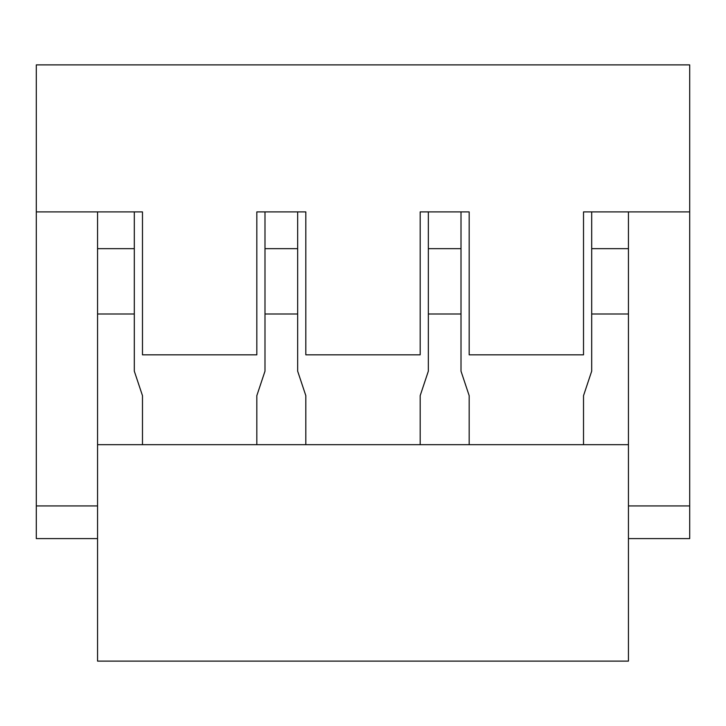 <?xml version="1.0" encoding="UTF-8"?>
<svg xmlns="http://www.w3.org/2000/svg" width="726" height="726" viewBox="0 0 726 726"><rect width="100%" height="100%" fill="white"/><g stroke="black" fill="none" stroke-linecap="round" stroke-linejoin="round"><path stroke-width="1.09" d="M628.444 661.114L97.556 661.114L97.556 444.675L628.444 444.675L628.444 661.114M689.7 211.901L689.7 64.886L36.3 64.886L36.3 211.901L142.477 211.901L142.477 354.832L256.822 354.832L256.822 211.901L305.827 211.901L305.827 354.832L420.173 354.832L420.173 211.901L469.178 211.901L469.178 354.832L583.523 354.832L583.523 211.901L689.7 211.901L689.7 538.601L628.444 538.601M583.523 444.675L583.523 395.67L591.69 371.167L591.69 313.995L628.444 313.995L628.444 444.675M591.69 211.901L591.69 313.995M628.444 211.901L628.444 313.995M628.444 248.655L591.69 248.655M134.31 211.901L134.31 313.995L97.556 313.995L97.556 444.675M97.556 211.901L97.556 248.655L134.31 248.655M97.556 248.655L97.556 313.995M142.477 444.675L142.477 395.67L134.31 371.167L134.31 313.995M97.556 538.601L36.3 538.601L36.3 211.901M469.178 444.675L469.178 395.67L461.01 371.167L461.01 211.901M420.173 444.675L420.173 395.67L428.34 371.167L428.34 248.655L461.01 248.655M428.34 313.995L461.01 313.995M256.822 444.675L256.822 395.67L264.99 371.167L264.99 211.901M305.827 444.675L305.827 395.67L297.66 371.167L297.66 211.901M428.34 248.655L428.34 211.901M297.66 248.655L264.99 248.655M297.66 313.995L264.99 313.995M628.444 505.931L689.7 505.931M97.556 505.931L36.3 505.931"/></g></svg>
